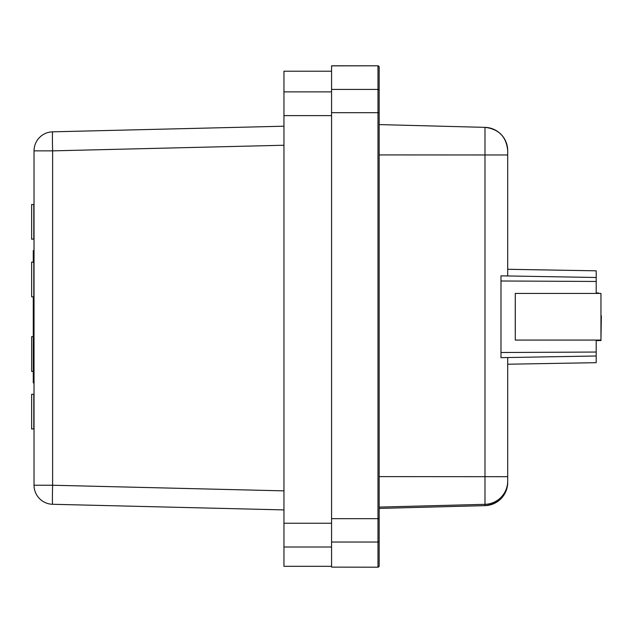 <?xml version="1.0" encoding="UTF-8"?>
<svg xmlns="http://www.w3.org/2000/svg" width="633" height="633" viewBox="0 0 633 633"><rect width="100%" height="100%" fill="white"/><g stroke="black" fill="none" stroke-linecap="round" stroke-linejoin="round"><path stroke-width="0.95" d="M283.956 145.242L52.61 150.86A19.045 0.459 -91.4 0 1 52.61 131.83A19.045 19.045 0 0 0 34.032 150.86L34.032 485.242L52.61 485.242L52.61 150.86L34.032 150.86A19.045 19.045 0 0 1 52.61 131.83L283.956 126.204M283.956 490.868L52.61 485.242A19.045 0.459 -88.6 0 0 52.61 504.279A19.045 19.045 0 0 1 34.032 485.242A19.045 19.045 0 0 0 52.61 504.279L283.956 509.905M331.565 71.22L283.956 71.22L283.956 566.313L331.565 566.313L331.565 523.246L283.956 523.246M33.272 296.83L33.272 382.918L34.032 382.918M33.272 262.078L33.272 250.581L34.032 250.581M331.565 65.872L377.98 65.8L331.565 65.8L331.565 542.03L377.98 542.03L377.98 567.121A1.187 1.187 0 0 0 379.167 565.934L379.167 499.682M379.167 131.783L379.167 67.066A1.187 1.187 180 0 0 377.98 65.872L377.98 542.03A1.187 1.187 0 0 0 379.167 540.851L379.167 67.058M507.706 275.956L507.706 150.678A23.326 23.326 0 0 0 484.989 127.36L484.989 505.64A23.326 23.326 0 0 0 507.706 482.322L507.706 357.542M507.706 465.049L507.706 481.072M379.167 565.934L379.167 540.851M377.98 567.2L331.565 567.121L377.98 567.2L379.167 566.005M507.706 481.009A23.326 23.326 180 0 1 484.989 504.327L379.167 507.096M34.032 428.802L31.65 429.039L31.65 394.288L33.794 394.288L33.794 429.039M33.272 336.669L31.65 336.669L31.65 371.421L33.272 371.421M34.032 204.688L31.65 204.451L31.65 239.203L34.032 238.965M33.794 204.451L33.794 239.203M33.794 262.078L33.794 296.83L31.65 296.83L31.65 262.078L34.032 262.315M596.199 292.984L598.581 292.944L598.581 293.419M598.581 340.071L598.581 340.554L596.199 340.507M515.254 331.027L515.254 302.471M596.199 362.677L507.706 364.22L596.199 362.677L596.199 340.071L515.278 340.071L515.278 331.858M507.706 269.294L596.199 270.821L596.199 293.419L515.278 293.419L515.278 340.071M596.199 355.991L500.988 357.653L500.988 275.838L596.199 277.499M515.262 326.217L515.262 307.274M515.278 301.632L515.278 293.419M600.693 293.419L596.199 293.419L600.954 293.419L600.954 340.071L596.199 340.071M596.199 340.554L600.954 340.554L601.35 315.851M600.693 340.554L600.654 340.071M331.565 91.872L283.956 91.872M283.956 115.617L331.565 115.617M283.956 547.007L331.565 547.007M379.167 476.617L507.706 476.689M379.167 508.418L484.989 505.64L379.167 508.418M379.167 124.59L484.989 127.36L379.167 124.59M379.167 154.919L507.706 154.982M331.565 89.427L377.98 89.427A1.187 1.187 -0 0 1 379.167 90.614M331.565 112.69L379.167 112.69M331.565 518.664L379.167 518.672M507.706 150.678A23.326 23.326 0 0 0 484.989 127.36C498.828 129.021 506.4 136.791 507.706 150.678M500.988 352.51L596.199 352.043M500.988 280.989L596.199 281.456M377.98 65.8L379.167 66.995M484.989 505.64C498.828 503.987 506.4 496.209 507.706 482.322M596.199 270.821L507.706 269.278"/></g></svg>
